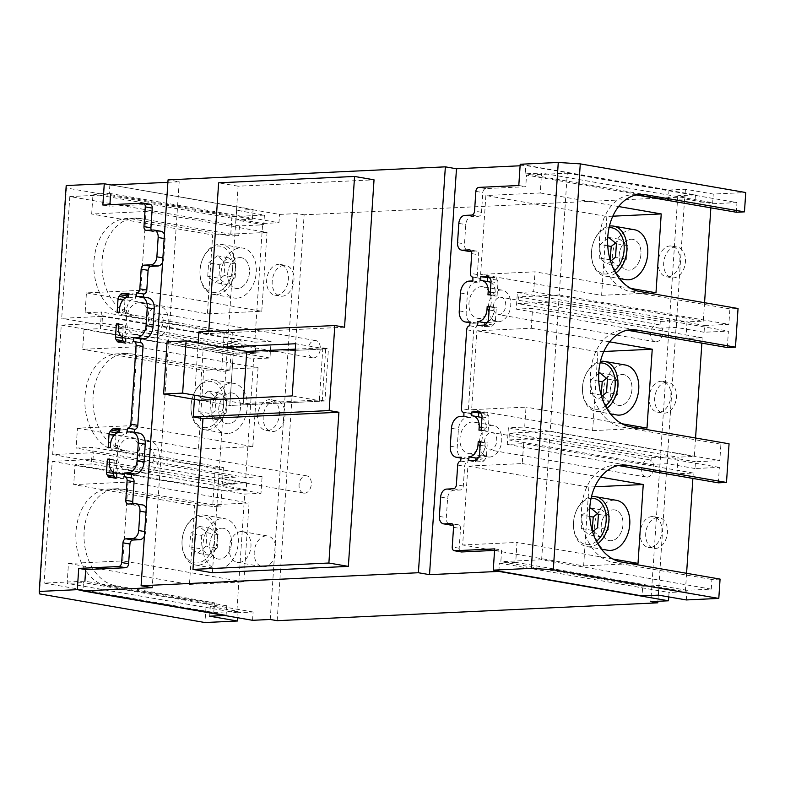 <?xml version="1.0" encoding="UTF-8"?>
<svg xmlns="http://www.w3.org/2000/svg" width="785" height="785" viewBox="0 0 785 785"><rect width="100%" height="100%" fill="white"/><g stroke="black" fill="none" stroke-linecap="round" stroke-linejoin="round"><path stroke-width="0.59" stroke-dasharray="3.92 2.94" d="M491.174 432.506A8.772 6.045 99.8 0 1 492.097 432.564A8.772 6.045 99.8 0 1 496.66 441.582A8.772 6.045 99.8 0 1 490.026 449.903A8.772 6.045 99.8 0 1 489.104 449.844A8.772 6.045 99.8 0 1 484.541 440.827A8.772 6.045 99.8 0 1 491.174 432.506M647.154 477.113A8.772 6.045 -80.2 0 0 653.787 468.792A8.772 6.045 -80.2 0 0 649.234 459.774A8.772 6.045 -80.2 0 0 648.312 459.716A8.772 6.045 -80.2 0 0 641.679 468.037A8.772 6.045 -80.2 0 0 646.241 477.054A8.772 6.045 -80.2 0 0 647.154 477.113M500.163 297.211A8.772 6.045 99.8 0 1 501.085 297.27A8.772 6.045 99.8 0 1 505.638 306.278A8.772 6.045 99.8 0 1 499.005 314.608A8.772 6.045 99.8 0 1 498.092 314.549A8.772 6.045 99.8 0 1 493.529 305.532A8.772 6.045 99.8 0 1 500.163 297.211M656.142 341.818A8.772 6.045 -80.2 0 0 662.776 333.488A8.772 6.045 -80.2 0 0 658.222 324.48A8.772 6.045 -80.2 0 0 657.3 324.421A8.772 6.045 -80.2 0 0 650.667 332.742A8.772 6.045 -80.2 0 0 655.23 341.76A8.772 6.045 -80.2 0 0 656.142 341.818M148.64 448.578A8.772 6.045 99.8 0 1 149.552 448.637A8.772 6.045 99.8 0 1 154.115 457.655A8.772 6.045 99.8 0 1 147.482 465.976A8.772 6.045 99.8 0 1 146.56 465.917A8.772 6.045 99.8 0 1 142.006 456.909A8.772 6.045 99.8 0 1 148.64 448.578M304.619 493.186A8.772 6.045 -80.2 0 0 311.252 484.865A8.772 6.045 -80.2 0 0 306.69 475.847A8.772 6.045 -80.2 0 0 305.777 475.788A8.772 6.045 -80.2 0 0 299.144 484.119A8.772 6.045 -80.2 0 0 303.697 493.127A8.772 6.045 -80.2 0 0 304.619 493.186M157.628 313.284A8.772 6.045 99.8 0 1 158.541 313.343A8.772 6.045 99.8 0 1 163.103 322.36A8.772 6.045 99.8 0 1 156.47 330.681A8.772 6.045 99.8 0 1 155.548 330.622A8.772 6.045 99.8 0 1 150.995 321.605A8.772 6.045 99.8 0 1 157.628 313.284M313.608 357.891A8.772 6.045 -80.2 0 0 320.241 349.56A8.772 6.045 -80.2 0 0 315.678 340.553A8.772 6.045 -80.2 0 0 314.756 340.494A8.772 6.045 -80.2 0 0 308.122 348.815A8.772 6.045 -80.2 0 0 312.685 357.832A8.772 6.045 -80.2 0 0 313.608 357.891M481.176 286.682A15.985 11.019 99.8 0 1 482.844 286.79A15.985 11.019 99.8 0 1 491.155 303.216A15.985 11.019 99.8 0 1 479.066 318.386A15.985 11.019 99.8 0 1 477.388 318.278A15.985 11.019 99.8 0 1 469.087 301.852A15.985 11.019 99.8 0 1 481.176 286.682M498.534 321.752A15.985 11.019 -80.2 0 0 510.623 306.592A15.985 11.019 -80.2 0 0 502.312 290.165A15.985 11.019 -80.2 0 0 500.644 290.058A15.985 11.019 -80.2 0 0 488.555 305.228A15.985 11.019 -80.2 0 0 496.856 321.654A15.985 11.019 -80.2 0 0 498.534 321.752M472.187 421.987A15.985 11.019 99.8 0 1 473.855 422.085A15.985 11.019 99.8 0 1 482.167 438.511A15.985 11.019 99.8 0 1 470.078 453.681A15.985 11.019 99.8 0 1 468.409 453.583A15.985 11.019 99.8 0 1 460.098 437.157A15.985 11.019 99.8 0 1 472.187 421.987M489.546 457.056A15.985 11.019 -80.2 0 0 501.635 441.886A15.985 11.019 -80.2 0 0 493.323 425.46A15.985 11.019 -80.2 0 0 491.655 425.352A15.985 11.019 -80.2 0 0 479.566 440.522A15.985 11.019 -80.2 0 0 487.877 456.948A15.985 11.019 -80.2 0 0 489.546 457.056M138.631 302.765A15.985 11.019 99.8 0 1 140.299 302.863A15.985 11.019 99.8 0 1 148.61 319.289A15.985 11.019 99.8 0 1 136.521 334.459A15.985 11.019 99.8 0 1 134.853 334.361A15.985 11.019 99.8 0 1 126.542 317.935A15.985 11.019 99.8 0 1 138.631 302.765M155.989 337.835A15.985 11.019 -80.2 0 0 168.078 322.664A15.985 11.019 -80.2 0 0 159.777 306.238A15.985 11.019 -80.2 0 0 158.099 306.13A15.985 11.019 -80.2 0 0 146.01 321.3A15.985 11.019 -80.2 0 0 154.321 337.727A15.985 11.019 -80.2 0 0 155.989 337.835M129.643 438.059A15.985 11.019 99.8 0 1 131.321 438.167A15.985 11.019 99.8 0 1 139.622 454.593A15.985 11.019 99.8 0 1 127.543 469.754A15.985 11.019 99.8 0 1 125.865 469.656A15.985 11.019 99.8 0 1 117.554 453.23A15.985 11.019 99.8 0 1 129.643 438.059M147.011 473.129A15.985 11.019 -80.2 0 0 159.09 457.959A15.985 11.019 -80.2 0 0 150.789 441.533A15.985 11.019 -80.2 0 0 149.111 441.435A15.985 11.019 -80.2 0 0 137.022 456.595A15.985 11.019 -80.2 0 0 145.333 473.021A15.985 11.019 -80.2 0 0 147.011 473.129M613.114 509.818A15.592 10.755 99.8 0 1 614.743 509.916A15.592 10.755 99.8 0 1 622.848 525.95A15.592 10.755 99.8 0 1 611.064 540.747A15.592 10.755 99.8 0 1 609.425 540.649A15.592 10.755 99.8 0 1 601.32 524.615A15.592 10.755 99.8 0 1 613.114 509.818A15.592 10.755 99.8 0 1 614.743 509.916A15.592 10.755 99.8 0 1 622.848 525.95A15.592 10.755 99.8 0 1 611.064 540.747A15.592 10.755 99.8 0 1 609.425 540.649A15.592 10.755 99.8 0 1 601.32 524.615A15.592 10.755 99.8 0 1 613.114 509.818M650 547.488A15.592 10.755 -80.2 0 0 661.784 532.691A15.592 10.755 -80.2 0 0 653.679 516.667A15.592 10.755 -80.2 0 0 652.05 516.559A15.592 10.755 -80.2 0 0 640.256 531.357A15.592 10.755 -80.2 0 0 648.361 547.39A15.592 10.755 -80.2 0 0 650 547.488M622.103 374.524A15.592 10.755 99.8 0 1 623.732 374.622A15.592 10.755 99.8 0 1 631.837 390.645A15.592 10.755 99.8 0 1 620.042 405.452A15.592 10.755 99.8 0 1 618.413 405.345A15.592 10.755 99.8 0 1 610.308 389.321A15.592 10.755 99.8 0 1 622.103 374.524A15.592 10.755 99.8 0 1 623.732 374.622A15.592 10.755 99.8 0 1 631.837 390.645A15.592 10.755 99.8 0 1 620.042 405.452A15.592 10.755 99.8 0 1 618.413 405.345A15.592 10.755 99.8 0 1 610.308 389.321A15.592 10.755 99.8 0 1 622.103 374.524M658.978 412.194A15.592 10.755 -80.2 0 0 670.773 397.396A15.592 10.755 -80.2 0 0 662.668 381.363A15.592 10.755 -80.2 0 0 661.039 381.265A15.592 10.755 -80.2 0 0 649.244 396.062A15.592 10.755 -80.2 0 0 657.349 412.086A15.592 10.755 -80.2 0 0 658.978 412.194M631.091 239.229A15.592 10.755 99.8 0 1 632.72 239.327A15.592 10.755 99.8 0 1 640.825 255.351A15.592 10.755 99.8 0 1 629.03 270.148A15.592 10.755 99.8 0 1 627.401 270.05A15.592 10.755 99.8 0 1 619.296 254.026A15.592 10.755 99.8 0 1 631.091 239.229A15.592 10.755 99.8 0 1 632.72 239.327A15.592 10.755 99.8 0 1 640.825 255.351A15.592 10.755 99.8 0 1 629.03 270.148A15.592 10.755 99.8 0 1 627.401 270.05A15.592 10.755 99.8 0 1 619.296 254.026A15.592 10.755 99.8 0 1 631.091 239.229M667.966 276.889A15.592 10.755 -80.2 0 0 679.761 262.092A15.592 10.755 -80.2 0 0 671.656 246.068A15.592 10.755 -80.2 0 0 670.027 245.97A15.592 10.755 -80.2 0 0 658.232 260.767A15.592 10.755 -80.2 0 0 666.337 276.791A15.592 10.755 -80.2 0 0 667.966 276.889M221.635 528.187A15.592 10.755 99.8 0 1 223.274 528.295A15.592 10.755 99.8 0 1 231.379 544.319A15.592 10.755 99.8 0 1 219.584 559.116A15.592 10.755 99.8 0 1 217.955 559.018A15.592 10.755 99.8 0 1 209.85 542.994A15.592 10.755 99.8 0 1 221.635 528.187A15.592 10.755 99.8 0 1 223.274 528.295A15.592 10.755 99.8 0 1 231.379 544.319A15.592 10.755 99.8 0 1 219.584 559.116A15.592 10.755 99.8 0 1 217.955 559.018A15.592 10.755 99.8 0 1 209.85 542.994A15.592 10.755 99.8 0 1 221.635 528.187M239.052 562.492A15.592 10.755 -80.2 0 0 250.847 547.694A15.592 10.755 -80.2 0 0 242.742 531.661A15.592 10.755 -80.2 0 0 241.103 531.563A15.592 10.755 -80.2 0 0 229.318 546.36A15.592 10.755 -80.2 0 0 237.423 562.384A15.592 10.755 -80.2 0 0 239.052 562.492M230.623 392.892A15.592 10.755 99.8 0 1 232.262 392.991A15.592 10.755 99.8 0 1 240.367 409.024A15.592 10.755 99.8 0 1 228.572 423.822A15.592 10.755 99.8 0 1 226.934 423.723A15.592 10.755 99.8 0 1 218.829 407.69A15.592 10.755 99.8 0 1 230.623 392.892A15.592 10.755 99.8 0 1 232.262 392.991A15.592 10.755 99.8 0 1 240.367 409.024A15.592 10.755 99.8 0 1 228.572 423.822A15.592 10.755 99.8 0 1 226.934 423.723A15.592 10.755 99.8 0 1 218.829 407.69A15.592 10.755 99.8 0 1 230.623 392.892M267.508 430.563A15.592 10.755 -80.2 0 0 279.303 415.765A15.592 10.755 -80.2 0 0 271.198 399.742A15.592 10.755 -80.2 0 0 269.559 399.634A15.592 10.755 -80.2 0 0 257.765 414.431A15.592 10.755 -80.2 0 0 265.87 430.465A15.592 10.755 -80.2 0 0 267.508 430.563M239.611 257.598A15.592 10.755 99.8 0 1 241.24 257.696A15.592 10.755 99.8 0 1 249.345 273.72A15.592 10.755 99.8 0 1 237.561 288.527A15.592 10.755 99.8 0 1 235.922 288.419A15.592 10.755 99.8 0 1 227.817 272.395A15.592 10.755 99.8 0 1 239.611 257.598A15.592 10.755 99.8 0 1 241.24 257.696A15.592 10.755 99.8 0 1 249.345 273.72A15.592 10.755 99.8 0 1 237.561 288.527A15.592 10.755 99.8 0 1 235.922 288.419A15.592 10.755 99.8 0 1 227.817 272.395A15.592 10.755 99.8 0 1 239.611 257.598M276.497 295.268A15.592 10.755 -80.2 0 0 288.281 280.461A15.592 10.755 -80.2 0 0 280.176 264.437A15.592 10.755 -80.2 0 0 278.547 264.339A15.592 10.755 -80.2 0 0 266.753 279.136A15.592 10.755 -80.2 0 0 274.858 295.16A15.592 10.755 -80.2 0 0 276.497 295.268M277.174 620.68L304.138 214.786L684.736 196.927L657.879 601.281M684.736 196.927L677.789 195.72L650.824 601.614M520.112 165.782L525.803 165.517L695.461 194.896L677.789 195.72M304.138 214.786L297.181 213.579L279.509 214.413L111.225 184.975L253.064 209.536L236.619 210.301L264.427 215.119L231.938 216.64L66.46 187.988L39.505 593.882M167.902 182.316L179.186 181.786L168.059 179.853M270.226 619.473L297.181 213.579M695.461 194.896L694.902 203.207L711.22 202.442L710.857 207.839M704.557 302.706L703.331 321.114L687.022 321.879L685.913 338.502L702.232 337.736L701.868 343.133M695.569 438.001L694.342 456.409L678.034 457.174L676.935 473.797L693.243 473.031L692.88 478.428M686.581 573.295L685.364 591.713L669.046 592.479L668.751 596.914M498.867 571.117L499.397 563.1L515.706 562.335L517.03 542.425L462.659 544.976L467.899 466.113L522.27 463.562L523.595 443.653L507.277 444.418L508.386 427.796L524.694 427.03L526.019 407.13L471.648 409.682L476.887 330.819L531.259 328.267L532.583 308.358L516.265 309.123L517.374 292.501L533.682 291.735L535.007 271.826L480.636 274.377L485.876 195.524L540.247 192.973L541.562 173.063L525.253 173.828L525.803 165.517M212.431 572.765L238.1 186.202L374.033 179.824M179.186 181.786L152.231 587.671M109.861 185.034L109.311 193.345L93.003 194.111L91.678 214.02L146.049 211.469L140.809 290.332L86.438 292.884L85.114 312.783L101.432 312.018L100.323 328.64L84.015 329.406L82.69 349.315L137.061 346.764L131.821 425.627L77.45 428.178L76.135 448.088L92.444 447.322L91.335 463.945L75.026 464.71L73.702 484.62L128.073 482.068L122.843 560.922L68.462 563.473L67.147 583.383L83.455 582.617L82.906 590.928M109.311 193.345L278.96 222.724L279.509 214.413M252.554 620.307L253.104 611.996L236.795 612.761L244.675 494.089L260.993 493.323L262.092 476.701L245.783 477.466L253.663 358.784L269.971 358.019L271.08 341.397L254.772 342.162L262.651 223.489L278.96 222.724M694.902 203.207L525.253 173.828M499.397 563.1L669.046 592.479M253.104 611.996L83.455 582.617M515.706 562.335L685.364 591.713M612.859 559.018L517.03 542.425M693.243 473.031L523.595 443.653M522.27 463.562L600.653 477.143M507.277 444.418L676.935 473.797M508.386 427.796L678.034 457.174M524.694 427.03L694.342 456.409M702.232 337.736L532.583 308.358M531.259 328.267L609.641 341.838M621.848 423.723L526.019 407.13M516.265 309.123L685.913 338.502M517.374 292.501L687.022 321.879M533.682 291.735L703.331 321.114M711.22 202.442L541.562 173.063M540.247 192.973L618.629 206.543M630.826 288.419L535.007 271.826M612.82 216.189L606.854 216.474L485.876 195.524M606.854 216.474L601.614 295.327L480.636 274.377M601.614 295.327L655.985 292.776M603.832 351.484L597.866 351.768L476.887 330.819M597.866 351.768L592.626 430.631L471.648 409.682M592.626 430.631L646.997 428.08M594.853 486.788L588.878 487.063L467.899 466.113M588.878 487.063L583.638 565.926L462.659 544.976M583.638 565.926L638.009 563.375M238.1 186.202L218.632 182.836M194.405 399.339L198.154 343.016M198.89 331.908L208.624 333.596L208.761 331.447M236.795 612.761L67.147 583.383M75.026 464.71L244.675 494.089M68.462 563.473L189.45 584.423L194.68 505.569L73.702 484.62M189.45 584.423L243.821 581.871L122.843 560.922M243.821 581.871L249.061 503.008L128.073 482.068M249.061 503.008L194.68 505.569M260.993 493.323L91.335 463.945M262.092 476.701L92.444 447.322M245.783 477.466L76.135 448.088M77.45 428.178L198.438 449.128L203.668 370.265L82.69 349.315M84.015 329.406L253.663 358.784M198.438 449.128L252.809 446.577L131.821 425.627M252.809 446.577L258.039 367.714L137.061 346.764M258.039 367.714L203.668 370.265M269.971 358.019L100.323 328.64M271.08 341.397L101.432 312.018M254.772 342.162L85.114 312.783M86.438 292.884L207.417 313.833L212.656 234.97L91.678 214.02M93.003 194.111L262.651 223.489M207.417 313.833L261.788 311.272L140.809 290.332M261.788 311.272L267.028 232.419L146.049 211.469M267.028 232.419L212.656 234.97M203.237 348.079L233.273 353.279L229.809 405.472L199.763 400.272L203.237 348.079L222.263 347.186M344.546 327.217L208.624 333.596M322.233 401.135L325.706 348.942L233.273 353.279L229.809 405.472L322.233 401.135L292.197 395.925M325.706 348.942L295.67 343.742M266.135 535.9A15.592 10.755 -80.2 0 0 254.34 550.697A15.592 10.755 -80.2 0 0 262.445 566.721A15.592 10.755 -80.2 0 0 264.084 566.819A15.592 10.755 -80.2 0 0 275.878 552.022A15.592 10.755 -80.2 0 0 267.773 535.998A15.592 10.755 -80.2 0 0 266.135 535.9M198.085 565.171A25.336 17.476 99.8 0 1 195.426 565.004A25.336 17.476 99.8 0 1 182.042 544.819A25.336 17.476 99.8 0 1 184.681 529.581A25.336 17.476 99.8 0 1 201.421 514.921A25.336 17.476 99.8 0 1 204.071 515.078A25.336 17.476 99.8 0 1 217.249 541.12A25.336 17.476 99.8 0 1 198.085 565.171M218.946 568.782A25.336 17.476 99.8 0 1 216.287 568.615A25.336 17.476 99.8 0 1 203.119 542.572A25.336 17.476 99.8 0 1 222.283 518.532A25.336 17.476 99.8 0 1 224.932 518.689A25.336 17.476 99.8 0 1 238.1 544.731A25.336 17.476 99.8 0 1 218.946 568.782M196.819 562.992A23.383 16.132 99.8 0 1 182.012 544.211A23.383 16.132 99.8 0 1 184.446 530.15A23.383 16.132 99.8 0 1 199.9 516.609A23.383 16.132 99.8 0 1 214.678 539.04A23.383 16.132 99.8 0 1 196.819 562.992M189.764 546.88L190.647 533.486L199.253 526.411L206.965 532.721L206.072 546.115L197.477 553.189L189.764 546.88L200.881 548.803L208.594 555.123L197.477 553.189M199.253 526.411L210.38 528.334L201.774 535.419L190.647 533.486M201.774 535.419L200.881 548.803M208.594 555.123L217.2 548.038L206.072 546.115M217.2 548.038L218.083 534.654L206.965 532.721M218.083 534.654L210.38 528.334M657.614 517.521A15.592 10.755 -80.2 0 0 645.819 532.328A15.592 10.755 -80.2 0 0 653.925 548.352A15.592 10.755 -80.2 0 0 655.553 548.45A15.592 10.755 -80.2 0 0 667.348 533.653A15.592 10.755 -80.2 0 0 659.243 517.629A15.592 10.755 -80.2 0 0 657.614 517.521M597.758 543.691A25.336 17.476 99.8 0 1 589.555 546.802A25.336 17.476 99.8 0 1 586.905 546.635A25.336 17.476 99.8 0 1 573.511 526.45A25.336 17.476 99.8 0 1 576.151 511.212A25.336 17.476 99.8 0 1 591.458 496.689M607.767 550.246A25.336 17.476 99.8 0 1 594.588 524.203A25.336 17.476 99.8 0 1 613.752 500.153A25.336 17.476 99.8 0 1 616.411 500.32M596.453 541.307A23.383 16.132 99.8 0 1 588.299 544.623A23.383 16.132 99.8 0 1 573.482 525.842A23.383 16.132 99.8 0 1 575.925 511.781A23.383 16.132 99.8 0 1 591.105 498.249M592.587 531.828L588.946 534.82L581.234 528.511L582.127 515.117L589.721 508.866M590.722 508.042L601.85 509.965L597.473 513.567M589.78 516.442L582.127 515.117M592.165 530.405L581.234 528.511M593.323 531.219L600.074 536.744L588.946 534.82M600.074 536.744L608.669 529.669L597.552 527.746M608.669 529.669L609.562 516.275L598.435 514.352M609.562 516.275L601.85 509.965M275.123 400.595A15.592 10.755 -80.2 0 0 263.328 415.402A15.592 10.755 -80.2 0 0 271.433 431.426A15.592 10.755 -80.2 0 0 273.072 431.524A15.592 10.755 -80.2 0 0 284.857 416.727A15.592 10.755 -80.2 0 0 276.752 400.703A15.592 10.755 -80.2 0 0 275.123 400.595M207.073 429.876A25.336 17.476 99.8 0 1 204.414 429.709A25.336 17.476 99.8 0 1 191.03 409.525A25.336 17.476 99.8 0 1 193.66 394.286A25.336 17.476 99.8 0 1 210.409 379.616A25.336 17.476 99.8 0 1 213.059 379.783A25.336 17.476 99.8 0 1 226.227 405.825A25.336 17.476 99.8 0 1 207.073 429.876M227.925 433.487A25.336 17.476 99.8 0 1 225.275 433.32A25.336 17.476 99.8 0 1 212.107 407.278A25.336 17.476 99.8 0 1 231.271 383.227A25.336 17.476 99.8 0 1 233.92 383.394A25.336 17.476 99.8 0 1 247.089 409.436A25.336 17.476 99.8 0 1 227.925 433.487M205.807 427.697A23.383 16.132 99.8 0 1 191 408.916A23.383 16.132 99.8 0 1 193.434 394.855A23.383 16.132 99.8 0 1 208.888 381.314A23.383 16.132 99.8 0 1 223.656 403.735A23.383 16.132 99.8 0 1 205.807 427.697M198.752 411.585L199.635 398.191L208.241 391.116L215.944 397.426L215.061 410.82L206.455 417.895L198.752 411.585L209.87 413.509L217.582 419.818L206.455 417.895M208.241 391.116L219.358 393.04L210.763 400.114L199.635 398.191M210.763 400.114L209.87 413.509M217.582 419.818L226.188 412.743L215.061 410.82M226.188 412.743L227.071 399.349L215.944 397.426M227.071 399.349L219.358 393.04M666.602 382.226A15.592 10.755 -80.2 0 0 654.808 397.024A15.592 10.755 -80.2 0 0 662.913 413.057A15.592 10.755 -80.2 0 0 664.542 413.155A15.592 10.755 -80.2 0 0 676.336 398.358A15.592 10.755 -80.2 0 0 668.231 382.324A15.592 10.755 -80.2 0 0 666.602 382.226M606.746 408.386A25.336 17.476 99.8 0 1 598.543 411.497A25.336 17.476 99.8 0 1 595.893 411.34A25.336 17.476 99.8 0 1 582.499 391.156A25.336 17.476 99.8 0 1 585.139 375.917A25.336 17.476 99.8 0 1 600.446 361.394M616.755 414.951A25.336 17.476 99.8 0 1 603.577 388.909A25.336 17.476 99.8 0 1 622.74 364.858A25.336 17.476 99.8 0 1 625.4 365.025M605.431 406.012A23.383 16.132 99.8 0 1 597.287 409.328A23.383 16.132 99.8 0 1 582.47 390.547A23.383 16.132 99.8 0 1 584.913 376.476A23.383 16.132 99.8 0 1 600.093 362.955M601.575 396.533L597.934 399.526L590.222 393.207L591.115 379.822L598.71 373.572M599.711 372.738L610.838 374.671L606.462 378.272M598.769 381.147L591.115 379.822M601.153 395.1L590.222 393.207M602.311 395.925L609.062 401.449L597.934 399.526M609.062 401.449L617.658 394.374L606.53 392.441M617.658 394.374L618.551 380.98L607.423 379.057M618.551 380.98L610.838 374.671M284.111 265.301A15.592 10.755 -80.2 0 0 272.316 280.098A15.592 10.755 -80.2 0 0 280.422 296.131A15.592 10.755 -80.2 0 0 282.05 296.23A15.592 10.755 -80.2 0 0 293.845 281.432A15.592 10.755 -80.2 0 0 285.74 265.399A15.592 10.755 -80.2 0 0 284.111 265.301M216.052 294.571A25.336 17.476 99.8 0 1 213.402 294.414A25.336 17.476 99.8 0 1 200.008 274.23A25.336 17.476 99.8 0 1 202.648 258.991A25.336 17.476 99.8 0 1 219.398 244.321A25.336 17.476 99.8 0 1 222.047 244.488A25.336 17.476 99.8 0 1 235.215 270.531A25.336 17.476 99.8 0 1 216.052 294.571M236.913 298.182A25.336 17.476 99.8 0 1 234.264 298.025A25.336 17.476 99.8 0 1 221.095 271.983A25.336 17.476 99.8 0 1 240.249 247.932A25.336 17.476 99.8 0 1 242.908 248.099A25.336 17.476 99.8 0 1 256.077 274.142A25.336 17.476 99.8 0 1 236.913 298.182M214.796 292.403A23.383 16.132 99.8 0 1 199.989 273.622A23.383 16.132 99.8 0 1 202.422 259.55A23.383 16.132 99.8 0 1 217.877 246.009A23.383 16.132 99.8 0 1 232.645 268.441A23.383 16.132 99.8 0 1 214.796 292.403M207.731 276.281L208.624 262.897L217.219 255.812L224.932 262.131L224.049 275.515L215.443 282.6L207.731 276.281L218.858 278.214L226.571 284.523L215.443 282.6M217.219 255.812L228.347 257.745L219.751 264.82L208.624 262.897M219.751 264.82L218.858 278.214M226.571 284.523L235.166 277.448L224.049 275.515M235.166 277.448L236.059 264.054L224.932 262.131M236.059 264.054L228.347 257.745M675.581 246.932A15.592 10.755 -80.2 0 0 663.796 261.729A15.592 10.755 -80.2 0 0 671.901 277.753A15.592 10.755 -80.2 0 0 673.53 277.861A15.592 10.755 -80.2 0 0 685.325 263.053A15.592 10.755 -80.2 0 0 677.219 247.03A15.592 10.755 -80.2 0 0 675.581 246.932M615.734 273.092A25.336 17.476 99.8 0 1 607.531 276.202A25.336 17.476 99.8 0 1 604.882 276.035A25.336 17.476 99.8 0 1 591.488 255.851A25.336 17.476 99.8 0 1 594.127 240.622A25.336 17.476 99.8 0 1 609.435 226.1M625.733 279.646A25.336 17.476 99.8 0 1 612.565 253.604A25.336 17.476 99.8 0 1 631.729 229.563A25.336 17.476 99.8 0 1 634.378 229.72M614.419 270.707A23.383 16.132 99.8 0 1 606.265 274.034A23.383 16.132 99.8 0 1 591.458 255.243A23.383 16.132 99.8 0 1 593.892 241.181A23.383 16.132 99.8 0 1 609.072 227.66M610.563 261.228L606.923 264.221L599.21 257.912L600.103 244.518L607.688 238.277M608.699 237.443L619.826 239.366L615.45 242.967M607.747 245.842L600.103 244.518M610.131 259.806L599.21 257.912M611.299 260.63L618.04 266.154L606.923 264.221M618.04 266.154L626.646 259.07L615.518 257.146M626.646 259.07L627.539 245.685L616.411 243.752M627.539 245.685L619.826 239.366M231.938 216.64L230.653 235.971L131.919 218.878A48.719 34.874 87.3 0 0 126.434 218.534A48.719 34.874 87.3 0 0 93.955 261.179A48.719 34.874 87.3 0 0 125.502 315.521L224.235 332.614L221.664 371.276L122.941 354.172A48.719 34.874 87.3 0 0 117.446 353.829A48.719 34.874 87.3 0 0 84.966 396.474A48.719 34.874 87.3 0 0 116.514 450.816L215.247 467.909L212.686 506.57L113.953 489.477A48.719 34.874 87.3 0 0 108.458 489.124A48.719 34.874 87.3 0 0 75.978 531.769A48.719 34.874 87.3 0 0 107.535 586.11L206.259 603.214L204.983 622.534M206.259 603.214L214.423 602.831L115.689 585.728A48.719 34.874 -92.7 0 1 84.132 531.386A48.719 34.874 -92.7 0 1 116.612 488.741A48.719 34.874 -92.7 0 1 122.107 489.094L220.84 506.188L212.686 506.57M215.247 467.909L223.401 467.526L124.678 450.433A48.719 34.874 -92.7 0 1 93.121 396.091A48.719 34.874 -92.7 0 1 125.6 353.446A48.719 34.874 -92.7 0 1 131.095 353.79L229.828 370.893L221.664 371.276M224.235 332.614L232.389 332.232L133.656 315.138A48.719 34.874 -92.7 0 1 102.109 260.797A48.719 34.874 -92.7 0 1 134.588 218.151A48.719 34.874 -92.7 0 1 140.083 218.495L238.807 235.588L230.653 235.971M66.205 185.554L66.46 187.988M102.855 205.032L109.812 206.229L109.91 204.699M264.427 215.119L263.78 224.785L239.454 225.923L69.806 196.554L110.577 194.641L252.417 219.201L253.064 209.536M150.18 204.385A3.896 2.689 -80.2 0 0 149.778 204.355L109.812 206.229M161.004 231.281A7.791 5.377 -80.2 0 0 160.179 231.232L153.389 231.546A3.896 2.689 99.8 0 1 152.977 231.526A3.896 2.689 99.8 0 1 151.319 230.113M162.573 262.455A7.791 5.377 -80.2 0 0 163.82 258.029L165.105 238.709A7.791 5.377 -80.2 0 0 164.438 234.372M148.071 297.829A11.647 8.036 -80.2 0 0 146.854 297.75L143.292 297.917L143.351 297.005M139.082 433.124A11.647 8.036 -80.2 0 0 137.866 433.045L134.304 433.212L134.363 432.309M142.821 504.971A7.791 5.377 -80.2 0 0 142.006 504.922L135.206 505.236A3.896 2.689 99.8 0 1 134.804 505.206A3.896 2.689 99.8 0 1 133.146 503.803M144.401 536.145A7.791 5.377 -80.2 0 0 145.647 531.72L146.932 512.389A7.791 5.377 -80.2 0 0 146.265 508.062M226.747 605.765L84.908 581.204L44.127 583.118L213.775 612.486L238.11 611.348L210.292 606.53L226.747 605.765L226.1 615.43M128.877 294.767A3.896 2.689 99.8 0 1 129.172 294.728L135.933 294.414L135.373 298.29A11.647 8.036 -80.2 0 0 126.483 310.222L126.277 313.362L124.099 313.46L124.972 300.37A3.896 2.689 99.8 0 1 125.806 297.8M135.933 294.414L128.975 293.207M117.142 312.263L124.099 313.46M125.747 341.917L132.694 343.114L125.943 343.438A3.896 2.689 99.8 0 1 125.531 343.408A3.896 2.689 99.8 0 1 124.089 342.397L123.834 342.005M122.519 337.256L123.323 325.059L125.502 324.961L125.296 328.091A11.647 8.036 -80.2 0 0 131.429 339.189A11.647 8.036 -80.2 0 0 132.655 339.267L132.694 343.114M123.323 325.059L118.515 324.225M119.889 430.062A3.896 2.689 99.8 0 1 120.193 430.023L126.944 429.709L126.385 433.585A11.647 8.036 -80.2 0 0 117.495 445.527L117.289 448.657L115.11 448.765L115.984 435.675A3.896 2.689 99.8 0 1 116.818 433.104M126.944 429.709L119.997 428.502M108.163 447.558L115.11 448.765M116.759 477.211L123.716 478.418L116.955 478.732A3.896 2.689 99.8 0 1 116.543 478.703A3.896 2.689 99.8 0 1 115.11 477.692L114.846 477.3M113.531 472.55L114.345 460.353L116.514 460.255L116.308 463.395A11.647 8.036 -80.2 0 0 122.44 474.493A11.647 8.036 -80.2 0 0 123.667 474.562L123.716 478.418M114.345 460.353L109.527 459.529M239.454 225.923L238.807 235.588M236.619 210.301L235.971 219.967L263.78 224.785M252.417 219.201L235.971 219.967M69.806 196.554L61.711 318.317L102.492 316.404L102.04 323.165L61.269 325.078L52.664 454.584L93.444 452.67L92.993 459.431L52.212 461.344L44.127 583.118M140.986 342.77A3.896 2.689 -80.2 0 0 140.584 342.751L140.319 342.652M132.008 478.075A3.896 2.689 -80.2 0 0 131.595 478.045L131.331 477.957M143.292 297.917L136.335 296.71M134.304 433.212L127.347 432.015M209.654 616.196L210.292 606.53M214.423 602.831L213.775 612.486M238.11 611.348L237.688 617.726M128.72 297.073L135.677 298.28M126.277 313.362L119.32 312.155M126.002 338.05L132.95 339.248M118.545 323.754L125.502 324.961M119.732 432.368L126.689 433.575M117.289 448.657L110.332 447.45M117.014 473.345L123.971 474.552M109.566 459.048L116.514 460.255M223.401 467.526L222.312 483.962L246.647 482.814L246.196 489.585L221.861 490.723L220.84 506.188M232.389 332.232L231.369 347.696L255.694 346.548L255.243 353.319L230.918 354.457L229.828 370.893M231.369 347.696L61.711 318.317M255.694 346.548L227.886 341.74L244.331 340.965L102.492 316.404M52.212 461.344L221.861 490.723M92.993 459.431L234.833 483.992L218.387 484.767L246.196 489.585M234.833 483.992L235.284 477.231L93.444 452.67M52.664 454.584L222.312 483.962M246.647 482.814L218.838 477.996L235.284 477.231M61.269 325.078L230.918 354.457M102.04 323.165L243.88 347.726L227.434 348.501L255.243 353.319M243.88 347.726L244.331 340.965M133.352 341.553L140.309 342.76M124.373 476.858L131.321 478.055M218.838 477.996L218.387 484.767M227.886 341.74L227.434 348.501M494.668 548.882L501.615 550.089L500.85 561.677L642.689 586.238L642.042 595.903M494.56 550.413L501.615 550.089M453.151 524.998L458.038 524.772A3.896 2.689 99.8 0 1 458.45 524.792A3.896 2.689 99.8 0 1 460.501 528.511L459.196 548.224A3.896 2.689 -80.2 0 0 460.854 551.826M471.334 251.308L476.22 251.082A3.896 2.689 99.8 0 1 476.623 251.102A3.896 2.689 99.8 0 1 478.683 254.821L477.368 274.534A3.896 2.689 -80.2 0 0 479.429 278.243A3.896 2.689 -80.2 0 0 479.831 278.273L479.851 282.129L476.279 282.296A11.647 8.036 -80.2 0 0 467.389 294.228L466.202 312.096A11.647 8.036 -80.2 0 0 472.344 323.194A11.647 8.036 -80.2 0 0 473.561 323.263L477.123 323.096L476.593 326.982A3.896 2.689 -80.2 0 0 473.62 330.976L468.38 409.829A3.896 2.689 -80.2 0 0 470.441 413.548A3.896 2.689 -80.2 0 0 470.843 413.567L470.863 417.424L467.301 417.591A11.647 8.036 -80.2 0 0 458.401 429.523L457.213 447.391A11.647 8.036 -80.2 0 0 463.356 458.489A11.647 8.036 -80.2 0 0 464.573 458.568L468.145 458.401L467.615 462.277A3.896 2.689 -80.2 0 0 464.632 466.27L463.327 485.984A3.896 2.689 99.8 0 1 460.353 489.977L453.553 490.301A7.791 5.377 -80.2 0 0 447.607 498.279L446.322 517.609A7.791 5.377 -80.2 0 0 450.423 525.037M518.797 185.505L525.754 186.712L485.787 188.586A3.896 2.689 -80.2 0 0 482.814 192.58L481.509 212.293A3.896 2.689 99.8 0 1 478.526 216.287L471.736 216.611A7.791 5.377 -80.2 0 0 465.78 224.598L464.494 243.919A7.791 5.377 -80.2 0 0 468.606 251.347M520.21 164.251L669.006 190.009L668.359 199.675L526.519 175.114L525.754 186.712M669.006 190.009L685.452 189.244L713.261 194.052L745.75 192.531M478.673 457.312A11.647 8.036 -80.2 0 0 484.944 446.096L485.159 442.956L487.328 442.858L486.464 455.938A3.896 2.689 99.8 0 1 485.483 458.715L484.247 460.363A3.896 2.689 99.8 0 1 482.255 461.59L475.494 461.904L468.547 460.707M480.381 441.651L487.328 442.858M480.636 413.106L485.483 412.881A3.896 2.689 99.8 0 1 485.895 412.91A3.896 2.689 99.8 0 1 487.338 413.921L488.358 415.471A3.896 2.689 99.8 0 1 488.967 418.17L488.103 431.259L481.146 430.052M488.103 431.259L485.925 431.358L486.131 428.217A11.647 8.036 -80.2 0 0 481.961 417.855M479.998 417.129A11.647 8.036 -80.2 0 0 478.781 417.051L478.487 416.864M487.652 322.017A11.647 8.036 -80.2 0 0 493.932 310.791L494.138 307.661L496.316 307.553L495.443 320.643A3.896 2.689 99.8 0 1 494.471 323.41L493.235 325.068A3.896 2.689 99.8 0 1 491.243 326.295L484.482 326.609L477.525 325.402M489.359 306.356L496.316 307.553M489.624 277.811L494.471 277.586A3.896 2.689 99.8 0 1 494.884 277.605A3.896 2.689 99.8 0 1 496.326 278.626L497.337 280.176A3.896 2.689 99.8 0 1 497.955 282.875L497.091 295.955L490.134 294.758M497.091 295.955L494.913 296.063L495.119 292.923A11.647 8.036 -80.2 0 0 490.939 282.561M488.986 281.825A11.647 8.036 -80.2 0 0 487.76 281.756L487.475 281.57M686.306 599.946L686.944 590.291L711.279 589.142L711.916 579.477L720.071 579.094M658.487 595.138L659.135 585.473L686.944 590.291M642.689 586.238L659.135 585.473M711.279 589.142L541.63 559.764L500.85 561.677M541.63 559.764L549.716 438.001L508.935 439.914L509.386 433.143L550.167 431.23L558.763 301.734L517.982 303.648L518.434 296.887L559.214 294.974L567.3 173.2L526.519 175.114M475.494 461.904L475.602 460.344M484.482 326.609L484.58 325.049M468.145 458.401L461.188 457.194M463.906 416.217L470.863 417.424M477.123 323.096L470.176 321.899M472.894 280.922L479.851 282.129M567.3 173.2L736.948 202.579L712.623 203.717L684.814 198.909L668.359 199.675M685.452 189.244L684.814 198.909M736.31 212.244L736.948 202.579M712.623 203.717L713.261 194.052M485.159 442.956L480.341 442.122M471.52 415.864L478.477 417.061M478.968 430.151L485.925 431.358M494.138 307.661L489.33 306.827M480.508 280.559L487.456 281.766M487.956 294.856L494.913 296.063M636.184 194.945A48.719 34.874 87.3 0 0 632.082 194.798A48.719 34.874 87.3 0 0 599.465 241.27A48.719 34.874 87.3 0 0 631.16 291.784L729.893 308.888L738.047 308.505M727.322 347.539L728.411 331.113L704.086 332.251L704.538 325.49L728.863 324.342L729.893 308.888M627.195 330.24A48.719 34.874 87.3 0 0 623.104 330.102A48.719 34.874 87.3 0 0 590.477 376.564A48.719 34.874 87.3 0 0 622.171 427.089L720.905 444.182L729.059 443.8M718.334 482.834L719.364 467.379L695.029 468.517L695.481 461.757L719.816 460.609L720.905 444.182M618.207 465.544A48.719 34.874 87.3 0 0 614.115 465.397A48.719 34.874 87.3 0 0 581.489 511.859A48.719 34.874 87.3 0 0 613.183 562.384L711.916 579.477M719.364 467.379L549.716 438.001M695.029 468.517L667.221 463.7L650.775 464.475L508.935 439.914M559.214 294.974L728.863 324.342M518.434 296.887L660.273 321.448L676.719 320.673L704.538 325.49M660.273 321.448L659.822 328.209L517.982 303.648M558.763 301.734L728.411 331.113M704.086 332.251L676.268 327.433L659.822 328.209M550.167 431.23L719.816 460.609M509.386 433.143L651.226 457.714L667.672 456.939L695.481 461.757M651.226 457.714L650.775 464.475M460.932 461.06L467.88 462.267M464.161 412.351L471.118 413.558M469.921 325.765L476.868 326.962M473.149 277.056L480.106 278.263M676.268 327.433L676.719 320.673M667.221 463.7L667.672 456.939M199.763 400.272L229.809 405.472L324.951 400.998L328.424 348.815L233.273 353.279L167.077 341.818M324.951 400.998L319.387 400.036L243.271 403.608L218.799 399.369M295.307 349.148L322.861 347.853L328.424 348.815M322.861 347.853L319.387 400.036M243.271 403.608L243.635 398.211M122.107 489.094L113.953 489.477M131.095 353.79L122.941 354.172M140.083 218.495L131.919 218.878M142.821 203.158L149.778 204.355M153.232 230.025L160.179 231.232M153.389 231.546L146.432 230.348M164.163 238.542L165.105 238.709M162.878 257.873L163.82 258.029M146.854 297.75L139.897 296.544M137.866 433.045L130.918 431.848M135.049 503.715L142.006 504.922M135.206 505.236L128.259 504.029M145.99 512.232L146.932 512.389M144.705 531.563L145.647 531.72M128.416 297.083L135.373 298.29M126.483 310.222L119.526 309.025M124.972 300.37L123.019 300.037M125.943 343.438L118.986 342.231M118.339 326.894L125.296 328.091M132.655 339.267L125.993 338.109M119.438 432.388L126.385 433.585M117.495 445.527L110.538 444.32M115.984 435.675L114.031 435.332M116.955 478.732L109.998 477.525M109.35 462.188L116.308 463.395M123.667 474.562L117.014 473.414M140.584 342.751L133.627 341.544M131.595 478.045L124.638 476.838M122.264 342.074L124.089 342.397M113.285 477.378L115.11 477.692M115.689 585.728L107.535 586.11M124.678 450.433L116.514 450.816M133.656 315.138L125.502 315.521M453.553 527.304L460.501 528.511M459.196 548.224L452.238 547.017M458.038 524.772L451.885 523.703M439.364 516.402L446.322 517.609M440.65 497.082L447.607 498.279M446.606 489.094L453.553 490.301M453.396 488.77L460.353 489.977M457.684 465.063L464.632 466.27M463.327 485.984L456.37 484.777M450.266 446.194L457.213 447.391M464.573 458.568L461.138 457.969M451.453 428.316L458.401 429.523M460.344 416.384L467.301 417.591M466.673 329.769L473.62 330.976M468.38 409.829L461.433 408.632M459.254 310.889L466.202 312.096M473.561 323.263L470.127 322.674M460.442 293.021L467.389 294.228M469.332 281.089L476.279 282.296M471.726 253.614L478.683 254.821M477.368 274.534L470.421 273.327M476.22 251.082L470.068 250.013M457.547 242.722L464.494 243.919M458.832 223.391L465.78 224.598M464.779 215.404L471.736 216.611M471.579 215.09L478.526 216.287M475.857 191.373L482.814 192.58M481.509 212.293L474.552 211.096M485.787 188.586L478.84 187.389M484.944 446.096L480.135 445.262M475.298 460.383L482.255 461.59M486.464 455.938L479.507 454.741M485.483 412.881L479.341 411.821M481.323 427.393L486.131 428.217M478.781 417.051L471.824 415.844M482.019 416.963L488.967 418.17M493.932 310.791L489.124 309.957M484.286 325.088L491.243 326.295M495.443 320.643L488.496 319.436M494.471 277.586L488.319 276.516M490.311 292.089L495.119 292.923M487.76 281.756L480.812 280.549M491.008 281.668L497.955 282.875M460.658 461.07L467.615 462.277M469.646 325.775L476.593 326.982M470.843 413.567L464.161 412.41M479.831 278.273L473.149 277.115M484.247 460.363L477.3 459.166M478.526 457.508L485.483 458.715M480.381 412.724L487.338 413.921M488.358 415.471L481.401 414.264M493.235 325.068L486.288 323.862M487.514 322.213L494.471 323.41M489.369 277.419L496.326 278.626M497.337 280.176L490.389 278.969M631.16 291.784L639.314 291.402M622.171 427.089L630.326 426.706M613.183 562.384L621.347 562.001M649.234 459.774L492.097 432.564M658.222 324.48L501.085 297.27M306.69 475.847L149.552 448.637M315.678 340.553L158.541 313.343M502.312 290.165L482.844 286.79M493.323 425.46L473.855 422.085M159.777 306.238L140.299 302.863M150.789 441.533L131.321 438.167M653.679 516.667L659.243 517.629M662.668 381.363L668.231 382.324M671.656 246.068L677.219 247.03M242.742 531.661L267.773 535.998M271.198 399.742L276.752 400.703M280.176 264.437L285.74 265.399M646.241 477.054L489.104 449.844M655.23 341.76L498.092 314.549M303.697 493.127L146.56 465.917M312.685 357.832L155.548 330.622M496.856 321.654L477.388 318.278M487.877 456.948L468.409 453.583M154.321 337.727L134.853 334.361M145.333 473.021L125.865 469.656M648.361 547.39L653.925 548.352M657.349 412.086L662.913 413.057M666.337 276.791L671.901 277.753M237.423 562.384L262.445 566.721M265.87 430.465L271.433 431.426M274.858 295.16L280.422 296.131M195.426 565.004L216.287 568.615M182.012 544.211L182.042 544.819M184.446 530.15L184.681 529.581M204.071 515.078L224.932 518.689M586.905 546.635L601.457 549.157M573.482 525.842L573.511 526.45M575.925 511.781L576.151 511.212M204.414 429.709L225.275 433.32M191 408.916L191.03 409.525M193.434 394.855L193.66 394.286M213.059 379.783L233.92 383.394M595.893 411.34L610.445 413.852M582.47 390.547L582.499 391.156M584.913 376.476L585.139 375.917M213.402 294.414L234.264 298.025M199.989 273.622L200.008 274.23M202.422 259.55L202.648 258.991M222.047 244.488L242.908 248.099M604.882 276.035L619.434 278.557M591.458 255.243L591.488 255.851M593.892 241.181L594.127 240.622M116.612 488.741L108.458 489.124M125.6 353.446L117.446 353.829M134.588 218.151L126.434 218.534M131.429 339.189L125.993 338.247M122.44 474.493L117.004 473.541M152.977 231.526L146.03 230.319M134.804 505.206L127.847 504.009M125.531 343.408L118.574 342.201M116.543 478.703L109.596 477.506M463.356 458.489L461.129 458.106M472.344 323.194L470.117 322.802M458.45 524.792L451.493 523.585M470.441 413.548L464.161 412.459M476.623 251.102L469.675 249.905M479.429 278.243L473.149 277.154M485.895 412.91L478.948 411.703M494.884 277.605L487.927 276.408M632.082 194.798L640.246 194.415M623.104 330.102L631.258 329.72M614.115 465.397L622.269 465.014"/><path stroke-width="1.18" d="M657.879 601.281L657.781 602.821L277.174 620.68L270.226 619.473L252.554 620.307L82.906 590.928L152.231 587.671L141.104 585.747L418.395 572.736L429.523 574.659L498.848 571.411L668.496 600.79L650.824 601.614L657.781 602.821M141.104 585.747L168.059 179.853L445.36 166.842L456.477 168.765L520.112 165.782M151.319 230.113A3.896 2.689 99.8 0 1 150.926 227.807L152.231 208.094A3.896 2.689 -80.2 0 0 150.18 204.385L143.233 203.178A3.896 2.689 99.8 0 0 142.821 203.158L102.855 205.032L104.268 183.768L111.225 184.975L167.902 182.316M710.857 207.839L704.557 302.706M701.868 343.133L695.569 438.001M692.88 478.428L686.581 573.295M668.751 596.914L668.496 600.79M456.477 168.765L429.523 574.659M445.36 166.842L418.395 572.736M208.761 331.447L218.632 182.836L354.565 176.448L374.033 179.824L348.354 566.387L212.431 572.765L192.963 569.4L202.972 418.64L193.238 416.953L194.405 399.339M600.653 477.143L643.249 484.512L638.009 563.375L612.859 559.018M609.641 341.838L652.237 349.217L646.997 428.08L621.848 423.723M618.629 206.543L661.225 213.922L655.985 292.776L630.826 288.419M661.225 213.922L612.82 216.189M652.237 349.217L603.832 351.484M643.249 484.512L594.853 486.788M354.565 176.448L344.546 327.217L334.812 325.53L329.17 410.575L338.904 412.253L328.886 563.022L348.354 566.387M198.154 343.016L198.89 331.908L334.812 325.53M328.886 563.022L192.963 569.4M338.904 412.253L202.972 418.64M329.17 410.575L193.238 416.953M222.263 347.186L295.67 343.742L292.197 395.925L199.763 400.272L163.614 394.001L167.077 341.818L186.104 340.925L246.735 351.425L295.307 349.148M591.458 496.689A25.336 17.476 99.8 0 1 592.901 496.542A25.336 17.476 99.8 0 1 595.55 496.709A25.336 17.476 99.8 0 1 608.934 516.864A25.336 17.476 99.8 0 1 597.758 543.691M595.55 496.709L616.411 500.32A25.336 17.476 99.8 0 1 629.58 526.362A25.336 17.476 99.8 0 1 610.416 550.413A25.336 17.476 99.8 0 1 607.767 550.246L601.457 549.157M591.105 498.249A23.383 16.132 99.8 0 1 591.38 498.239A23.383 16.132 99.8 0 1 606.01 514.842A23.383 16.132 99.8 0 1 596.453 541.307M589.721 508.866L590.722 508.042L598.435 514.352L597.552 527.746L592.587 531.828M597.473 513.567L593.254 517.04L589.78 516.442M593.254 517.04L592.165 530.405M592.361 530.434L593.323 531.219M600.446 361.394A25.336 17.476 99.8 0 1 601.879 361.247A25.336 17.476 99.8 0 1 604.538 361.414A25.336 17.476 99.8 0 1 617.923 381.559A25.336 17.476 99.8 0 1 606.746 408.386M604.538 361.414L625.4 365.025A25.336 17.476 99.8 0 1 638.568 391.067A25.336 17.476 99.8 0 1 619.404 415.108A25.336 17.476 99.8 0 1 616.755 414.951L610.445 413.852M600.093 362.955A23.383 16.132 99.8 0 1 600.368 362.935A23.383 16.132 99.8 0 1 614.998 379.548A23.383 16.132 99.8 0 1 605.431 406.012M598.71 373.572L599.711 372.738L607.423 379.057L606.53 392.441L601.575 396.533M606.462 378.272L602.232 381.745L598.769 381.147M602.232 381.745L601.153 395.1M601.349 395.14L602.311 395.925M609.435 226.1A25.336 17.476 99.8 0 1 610.867 225.952A25.336 17.476 99.8 0 1 613.527 226.109A25.336 17.476 99.8 0 1 626.911 246.264A25.336 17.476 99.8 0 1 615.734 273.092M613.527 226.109L634.378 229.72A25.336 17.476 99.8 0 1 647.556 255.763A25.336 17.476 99.8 0 1 628.392 279.813A25.336 17.476 99.8 0 1 625.733 279.646L619.434 278.557M609.072 227.66A23.383 16.132 99.8 0 1 609.346 227.64A23.383 16.132 99.8 0 1 623.987 244.253A23.383 16.132 99.8 0 1 614.419 270.707M607.688 238.277L608.699 237.443L616.411 243.752L615.518 257.146L610.563 261.228M615.45 242.967L611.221 246.451L607.747 245.842M611.221 246.451L610.131 259.806M610.337 259.835L611.299 260.63M104.268 183.768L66.205 185.554L39.25 591.448L77.313 589.663L78.726 568.399L118.682 566.525A3.896 2.689 99.8 0 0 121.665 562.531L122.97 542.818A3.896 2.689 99.8 0 1 125.943 538.824L132.743 538.5A7.791 5.377 -80.2 0 0 138.69 530.523L139.975 511.192A7.791 5.377 -80.2 0 0 135.874 503.764A7.791 5.377 -80.2 0 0 135.049 503.715L128.259 504.029A3.896 2.689 99.8 0 1 127.847 504.009A3.896 2.689 99.8 0 1 125.796 500.29L127.101 480.577A3.896 2.689 99.8 0 0 125.05 476.868A3.896 2.689 99.8 0 0 124.638 476.838L124.629 472.992L131.576 474.189L135.148 474.022A11.647 8.036 -80.2 0 0 144.038 462.09L145.225 444.222A11.647 8.036 -80.2 0 0 139.082 433.124L132.135 431.917A11.647 8.036 -80.2 0 0 130.918 431.848L127.347 432.015L127.602 428.149L134.834 429.336A3.896 2.689 -80.2 0 0 137.807 425.342L143.047 346.489A3.896 2.689 -80.2 0 0 140.986 342.77L134.039 341.573A3.896 2.689 99.8 0 1 136.09 345.282L130.85 424.145A3.896 2.689 99.8 0 1 127.876 428.139L127.602 428.149M132.135 431.917A11.647 8.036 -80.2 0 1 138.268 443.015L137.081 460.883A11.647 8.036 -80.2 0 1 128.19 472.825L124.629 472.992M140.319 342.652L140.564 338.894L144.136 338.727A11.647 8.036 -80.2 0 0 153.026 326.796L154.213 308.927A11.647 8.036 -80.2 0 0 148.071 297.829L141.123 296.622A11.647 8.036 -80.2 0 1 147.256 307.72L146.069 325.589A11.647 8.036 -80.2 0 1 137.179 337.521L133.617 337.687L133.627 341.544A3.896 2.689 99.8 0 1 134.039 341.573M141.123 296.622A11.647 8.036 -80.2 0 0 139.897 296.544L136.335 296.71L136.59 292.854L143.812 294.041A3.896 2.689 -80.2 0 0 146.795 290.048L148.1 270.334A3.896 2.689 99.8 0 1 151.073 266.341L157.873 266.017A7.791 5.377 -80.2 0 0 162.573 262.455M148.1 270.334L141.153 269.127L139.838 288.841A3.896 2.689 99.8 0 1 136.865 292.834L136.59 292.854M141.153 269.127A3.896 2.689 99.8 0 1 144.126 265.134L150.916 264.82A7.791 5.377 -80.2 0 0 156.872 256.832L158.158 237.502A7.791 5.377 -80.2 0 0 154.046 230.074A7.791 5.377 -80.2 0 0 153.232 230.025L146.432 230.348A3.896 2.689 99.8 0 1 146.03 230.319A3.896 2.689 99.8 0 1 143.969 226.61L145.284 206.887A3.896 2.689 99.8 0 0 143.233 203.178M123.019 300.037L118.015 299.173L117.142 312.263L119.32 312.155L119.526 309.025A11.647 8.036 -80.2 0 1 128.416 297.083L128.975 293.207L122.224 293.521L128.877 294.679M118.015 299.173A3.896 2.689 99.8 0 1 118.996 296.396L125.943 297.603L127.18 295.955A3.896 2.689 99.8 0 1 128.877 294.767M127.18 295.955L120.223 294.748L118.996 296.396M120.223 294.748A3.896 2.689 99.8 0 1 122.224 293.521M123.834 342.005L123.068 340.847L116.121 339.64L117.142 341.19A3.896 2.689 99.8 0 0 118.574 342.201A3.896 2.689 99.8 0 0 118.986 342.231L125.747 341.917L125.698 338.06A11.647 8.036 -80.2 0 1 124.481 337.992A11.647 8.036 -80.2 0 1 118.339 326.894L118.545 323.754L116.376 323.852L115.503 336.942L122.46 338.149L122.519 337.256M116.121 339.64A3.896 2.689 99.8 0 1 115.503 336.942M114.031 435.332L109.027 434.468L108.163 447.558L110.332 447.45L110.538 444.32A11.647 8.036 -80.2 0 1 119.438 432.388L119.997 428.502L113.236 428.826L119.899 429.974M109.027 434.468A3.896 2.689 99.8 0 1 110.008 431.701L116.955 432.898L118.192 431.25A3.896 2.689 99.8 0 1 119.889 430.062M118.192 431.25L111.234 430.043L110.008 431.701M111.234 430.043A3.896 2.689 99.8 0 1 113.236 428.826M114.846 477.3L114.09 476.142L107.133 474.935L108.153 476.485A3.896 2.689 99.8 0 0 109.596 477.506A3.896 2.689 99.8 0 0 109.998 477.525L116.759 477.211L116.71 473.365A11.647 8.036 -80.2 0 1 115.493 473.286A11.647 8.036 -80.2 0 1 109.35 462.188L109.566 459.048L107.388 459.156L106.515 472.246L113.472 473.443L113.531 472.55M107.133 474.935A3.896 2.689 99.8 0 1 106.515 472.246M77.313 589.663L226.1 615.43L209.654 616.196L237.462 621.014L204.983 622.534L39.505 593.882L39.25 591.448M109.91 204.699L110.577 194.641M164.438 234.372A7.791 5.377 -80.2 0 0 161.004 231.281L154.046 230.074M133.146 503.803A3.896 2.689 99.8 0 1 132.743 501.497L134.058 481.784A3.896 2.689 -80.2 0 0 132.008 478.075L125.05 476.868M146.265 508.062A7.791 5.377 -80.2 0 0 142.821 504.971L135.874 503.764M78.726 568.399L85.673 569.606L125.639 567.732A3.896 2.689 -80.2 0 0 128.612 563.738L129.927 544.025A3.896 2.689 99.8 0 1 132.9 540.031L139.691 539.707A7.791 5.377 -80.2 0 0 144.401 536.145M84.908 581.204L85.673 569.606M118.515 324.225L116.376 323.852M109.527 459.529L107.388 459.156M143.351 297.005L143.547 294.051M134.363 432.309L134.559 429.356M131.331 477.957L131.576 474.189M123.068 340.847A3.896 2.689 99.8 0 1 122.46 338.149M114.09 476.142A3.896 2.689 99.8 0 1 113.472 473.443M133.617 337.687L140.564 338.894M237.688 617.726L237.462 621.014M493.255 570.145L531.317 568.36L558.272 162.466L520.21 164.251L518.797 185.505L478.84 187.389A3.896 2.689 99.8 0 0 475.857 191.373L474.552 211.096A3.896 2.689 99.8 0 1 471.579 215.09L464.779 215.404A7.791 5.377 -80.2 0 0 458.832 223.391L457.547 242.722A7.791 5.377 -80.2 0 0 461.649 250.15A7.791 5.377 -80.2 0 0 462.473 250.199L469.263 249.875A3.896 2.689 99.8 0 1 469.675 249.905A3.896 2.689 99.8 0 1 471.726 253.614L470.421 273.327A3.896 2.689 99.8 0 0 472.472 277.046A3.896 2.689 99.8 0 0 472.884 277.066L472.894 280.922L469.332 281.089A11.647 8.036 -80.2 0 0 460.442 293.021L459.254 310.889A11.647 8.036 -80.2 0 0 465.387 321.987A11.647 8.036 -80.2 0 0 466.604 322.066L470.176 321.899L469.646 325.775A3.896 2.689 99.8 0 0 466.673 329.769L461.433 408.632A3.896 2.689 99.8 0 0 463.484 412.341A3.896 2.689 99.8 0 0 463.896 412.361L463.906 416.217L460.344 416.384A11.647 8.036 -80.2 0 0 451.453 428.316L450.266 446.194A11.647 8.036 -80.2 0 0 456.399 457.282A11.647 8.036 -80.2 0 0 457.626 457.361L461.188 457.194L460.658 461.07A3.896 2.689 99.8 0 0 457.684 465.063L456.37 484.777A3.896 2.689 99.8 0 1 453.396 488.77L446.606 489.094A7.791 5.377 -80.2 0 0 440.65 497.082L439.364 516.402A7.791 5.377 -80.2 0 0 443.476 523.831A7.791 5.377 -80.2 0 0 444.29 523.88L451.09 523.566A3.896 2.689 99.8 0 1 451.493 523.585A3.896 2.689 99.8 0 1 453.553 527.304L452.238 547.017A3.896 2.689 99.8 0 0 454.289 550.727A3.896 2.689 99.8 0 0 454.701 550.756L494.668 548.882L493.255 570.145L642.042 595.903L658.487 595.138L686.306 599.946L718.795 598.425L553.307 569.773L580.272 163.879L558.272 162.466M478.202 441.749L477.996 444.889A11.647 8.036 -80.2 0 1 469.106 456.821L468.547 460.707L475.298 460.383A3.896 2.689 99.8 0 0 477.3 459.166L478.526 457.508A3.896 2.689 99.8 0 0 479.507 454.741L480.381 441.651L478.202 441.749L480.341 442.122M471.775 411.997L471.824 415.844A11.647 8.036 -80.2 0 1 473.041 415.922A11.647 8.036 -80.2 0 1 479.184 427.02L478.968 430.151L481.146 430.052L482.019 416.963A3.896 2.689 99.8 0 0 481.401 414.264L480.381 412.724A3.896 2.689 99.8 0 0 478.948 411.703A3.896 2.689 99.8 0 0 478.536 411.674L471.775 411.997L480.636 413.106M487.191 306.454L486.985 309.594A11.647 8.036 -80.2 0 1 478.085 321.526L477.525 325.402L484.286 325.088A3.896 2.689 99.8 0 0 486.288 323.862L487.514 322.213A3.896 2.689 99.8 0 0 488.496 319.436L489.359 306.356L487.191 306.454L489.33 306.827M480.763 276.693L480.812 280.549A11.647 8.036 -80.2 0 1 482.029 280.628A11.647 8.036 -80.2 0 1 488.172 291.716L487.956 294.856L490.134 294.758L491.008 281.668A3.896 2.689 99.8 0 0 490.389 278.969L489.369 277.419A3.896 2.689 99.8 0 0 487.927 276.408A3.896 2.689 99.8 0 0 487.524 276.379L480.763 276.693L489.624 277.811M531.317 568.36L553.307 569.773M460.854 551.826A3.896 2.689 -80.2 0 0 461.246 551.933A3.896 2.689 -80.2 0 0 461.659 551.963L494.56 550.413M443.476 523.831L450.423 525.037A7.791 5.377 -80.2 0 0 451.247 525.087L453.151 524.998M461.649 250.15L468.606 251.347A7.791 5.377 -80.2 0 0 469.42 251.396L471.334 251.308M718.795 598.425L720.071 579.094L621.347 562.001A48.719 34.874 -92.7 0 1 589.643 511.477A48.719 34.874 -92.7 0 1 622.269 465.014A48.719 34.874 -92.7 0 1 627.764 465.358L726.498 482.451L729.059 443.8L630.326 426.706A48.719 34.874 -92.7 0 1 598.631 376.182A48.719 34.874 -92.7 0 1 631.258 329.72A48.719 34.874 -92.7 0 1 636.753 330.063L735.476 347.156L738.047 308.505L639.314 291.402A48.719 34.874 -92.7 0 1 607.619 240.887A48.719 34.874 -92.7 0 1 640.246 194.415A48.719 34.874 -92.7 0 1 645.731 194.768L744.465 211.862L745.75 192.531L580.272 163.879M475.602 460.344L476.053 458.028A11.647 8.036 -80.2 0 0 478.673 457.312M481.961 417.855A11.647 8.036 -80.2 0 0 479.998 417.129L473.041 415.922M484.58 325.049L485.042 322.733A11.647 8.036 -80.2 0 0 487.652 322.017M490.939 282.561A11.647 8.036 -80.2 0 0 488.986 281.825L482.029 280.628M478.487 416.864L478.732 413.195M487.475 281.57L487.721 277.9M744.465 211.862L736.31 212.244L637.577 195.151A48.719 34.874 87.3 0 0 636.184 194.945M468.802 456.841L475.749 458.038M477.79 321.536L484.737 322.743M735.476 347.156L727.322 347.539L628.589 330.446A48.719 34.874 87.3 0 0 627.195 330.24M726.498 482.451L718.334 482.834L619.61 465.74A48.719 34.874 87.3 0 0 618.207 465.544M218.799 399.369L182.64 393.108L163.614 394.001M182.64 393.108L186.104 340.925M243.635 398.211L246.735 351.425M143.969 226.61L150.926 227.807M152.231 208.094L145.284 206.887M158.158 237.502L164.163 238.542M156.872 256.832L162.878 257.873M150.916 264.82L157.873 266.017M144.126 265.134L151.073 266.341M139.838 288.841L146.795 290.048M147.256 307.72L154.213 308.927M146.069 325.589L153.026 326.796M137.179 337.521L144.136 338.727M130.85 424.145L137.807 425.342M143.047 346.489L136.09 345.282M138.268 443.015L145.225 444.222M137.081 460.883L144.038 462.09M128.19 472.825L135.148 474.022M125.796 500.29L132.743 501.497M134.058 481.784L127.101 480.577M139.975 511.192L145.99 512.232M138.69 530.523L144.705 531.563M132.743 538.5L139.691 539.707M125.943 538.824L132.9 540.031M121.665 562.531L128.612 563.738M129.927 544.025L122.97 542.818M125.639 567.732L118.682 566.525M136.865 292.834L143.812 294.041M127.876 428.139L134.834 429.336M117.142 341.19L122.264 342.074M108.153 476.485L113.285 477.378M454.701 550.756L461.659 551.963M444.29 523.88L451.247 525.087M451.885 523.703L451.09 523.566M461.138 457.969L457.626 457.361M470.127 322.674L466.604 322.066M462.473 250.199L469.42 251.396M470.068 250.013L469.263 249.875M469.106 456.821L476.053 458.028M480.135 445.262L477.996 444.889M479.341 411.821L478.536 411.674M479.184 427.02L481.323 427.393M478.085 321.526L485.042 322.733M489.124 309.957L486.985 309.594M488.319 276.516L487.524 276.379M488.172 291.716L490.311 292.089M637.577 195.151L645.731 194.768M628.589 330.446L636.753 330.063M619.61 465.74L627.764 465.358M125.993 338.247L124.481 337.992M117.004 473.541L115.493 473.286M461.129 458.106L456.399 457.282M470.117 322.802L465.387 321.987M461.246 551.933L454.289 550.727M464.161 412.459L463.484 412.341M473.149 277.154L472.472 277.046"/></g></svg>
